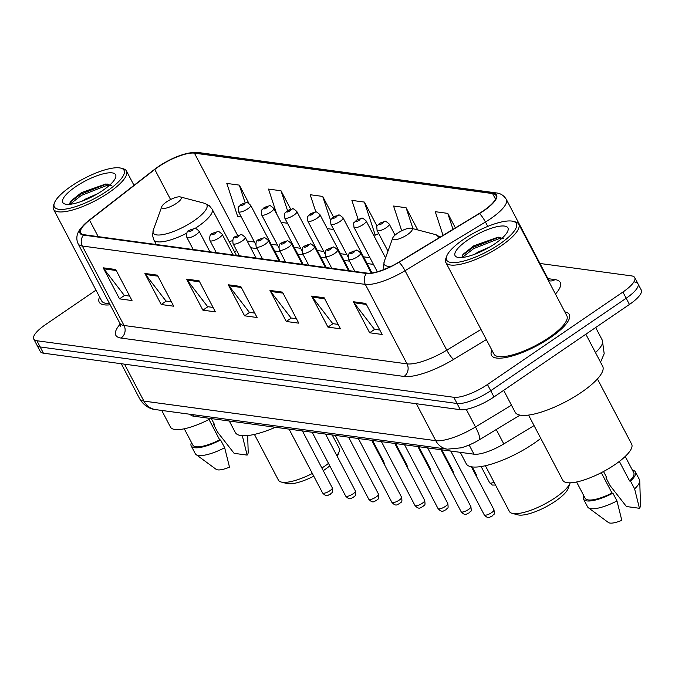 <?xml version="1.0" encoding="UTF-8"?>
<svg xmlns="http://www.w3.org/2000/svg" width="675" height="675" viewBox="0 0 675 675"><rect width="100%" height="100%" fill="white"/><g stroke="black" fill="none" stroke-linecap="round" stroke-linejoin="round"><path stroke-width="1.01" d="M534.068 425.596L503.795 443.922A27.456 7.889 152.3 0 1 473.985 454.191L193.514 416.163A27.456 7.889 152.3 0 1 190.375 414.475L190.282 414.307M96.002 290.157L45.554 324.599A27.456 7.889 -27.7 0 0 33.75 339.061L40.272 351.481A27.456 7.889 -27.7 0 0 43.411 353.168L460.316 409.7A27.456 7.889 -27.7 0 0 493.99 396.942L629.446 304.459A27.456 7.889 -27.7 0 0 641.25 290.005L637.993 283.795A27.456 7.889 -27.7 0 0 634.846 282.108M37.007 345.271A27.456 7.889 -27.7 0 0 40.154 346.958L457.051 403.49A27.456 7.889 -27.7 0 0 490.725 390.732L626.189 298.249A27.456 7.889 -27.7 0 0 637.993 283.795A27.456 7.889 -27.7 0 1 626.189 298.249L490.725 390.732A27.456 7.889 -27.7 0 1 457.051 403.49L40.154 346.958A27.456 7.889 -27.7 0 1 37.007 345.271M99.579 296.983A43.934 12.623 -27.7 0 0 99.191 302.147A43.934 12.623 -27.7 0 0 110.168 304.805A43.934 12.623 -27.7 0 1 99.191 302.147A43.934 12.623 -27.7 0 1 99.579 296.983M491.889 350.173A43.934 12.623 -27.7 0 0 491.493 355.345A43.934 12.623 -27.7 0 0 550.403 337.635A43.934 12.623 -27.7 0 0 569.287 314.499A43.934 12.623 -27.7 0 0 564.815 311.884A43.934 12.623 -27.7 0 1 569.287 314.499A43.934 12.623 -27.7 0 1 550.403 337.635A43.934 12.623 -27.7 0 1 491.493 355.345A43.934 12.623 -27.7 0 1 491.889 350.173M158.507 166.75A29.287 8.412 152.3 0 1 194.425 153.149L492.59 193.582A29.287 8.412 152.3 0 1 495.948 195.379A29.287 8.412 152.3 0 1 479.233 213.452L398.841 262.136A29.287 8.412 152.3 0 1 367.04 273.088L84.046 234.714A29.287 8.412 152.3 0 1 80.696 232.917A29.287 8.412 152.3 0 1 89.564 220.193L154.786 169.459A29.287 8.412 152.3 0 1 158.507 166.75M158.178 166.708A30.021 8.623 -27.7 0 0 154.364 169.484L89.142 220.219A30.021 8.623 -27.7 0 0 83.481 235.102L366.474 273.476A30.021 8.623 -27.7 0 0 399.068 262.246L479.461 213.562A30.021 8.623 -27.7 0 0 493.155 193.193L194.991 152.761A30.021 8.623 -27.7 0 0 158.178 166.708M33.75 339.061A27.456 7.889 -27.7 0 0 36.897 340.748L453.794 397.28A27.456 7.889 -27.7 0 0 487.468 384.522L622.924 292.039A27.456 7.889 -27.7 0 0 634.728 277.585A27.456 7.889 -27.7 0 0 631.589 275.898L539.966 263.469M324.16 297.776L340.462 328.818L327.957 327.122L311.656 296.08L324.16 297.776M365.858 303.429L382.151 334.471L369.647 332.775L353.346 301.733L365.858 303.429M199.091 280.817L215.393 311.858L202.888 310.163L186.587 279.121L199.091 280.817M157.402 275.164L173.703 306.205L161.198 304.509L144.897 273.468L157.402 275.164M115.712 269.511L132.013 300.552L119.509 298.856L103.207 267.815L115.712 269.511M282.471 292.123L298.772 323.165L286.267 321.469L269.966 290.427L282.471 292.123M240.781 286.47L257.082 317.512L244.578 315.816L228.277 284.774L240.781 286.47M455.389 227.888L447.77 213.384L435.265 211.688L443.045 235.364M333.484 216.962L322.701 196.425L310.196 194.729L315.9 212.077M290.672 209.166L281.011 190.772L268.507 189.076L276.708 214.034M248.932 203.42L239.321 185.119L226.817 183.423L237.684 216.498L241.304 216.987M417.741 229.939L406.08 207.731L393.576 206.035L401.709 230.782M377.004 226.1L364.39 202.078L351.886 200.382L358.087 219.248M244.578 315.816L249.615 312.373M254.753 313.073L249.353 312.339L228.926 285.795A7.324 6.505 -82.3 0 1 228.277 284.774M286.267 321.469L291.313 318.026M296.443 318.727L291.043 317.993L270.616 291.448A7.324 6.505 -82.3 0 1 269.966 290.427M119.509 298.856L124.546 295.414M129.684 296.114L124.284 295.38L103.857 268.836A7.324 6.505 -82.3 0 1 103.207 267.815M161.198 304.509L166.236 301.067M171.374 301.767L165.974 301.033L145.547 274.489A7.324 6.505 -82.3 0 1 144.897 273.468M202.888 310.163L207.925 306.72M213.064 307.42L207.664 306.686L187.237 280.142A7.324 6.505 -82.3 0 1 186.587 279.121M369.647 332.775L374.692 329.332M379.823 330.033L374.431 329.299L353.995 302.754A7.324 6.505 -82.3 0 1 353.346 301.733M327.957 327.122L333.003 323.679M338.133 324.38L332.741 323.646L312.306 297.101A7.324 6.505 -82.3 0 1 311.656 296.08M364.39 202.078L375.266 235.153L373.477 234.908M375.266 235.153L378.743 233.609M333.399 228.968L333.577 229.5L327.282 228.639M322.701 196.425L330.59 220.404M287.491 223.248L281.087 222.379M281.011 190.772L287.516 210.558M239.321 185.119L245.126 202.762M406.08 207.731L412.973 228.682M447.77 213.384L453.009 229.331M107.114 191.017A39.352 11.306 -27.7 0 0 120.85 168.134A39.352 11.306 -27.7 0 0 71.263 186.157A39.352 11.306 -27.7 0 0 54.371 203.032A39.352 11.306 -27.7 0 0 69.407 208.356A39.352 11.306 -27.7 0 0 107.114 191.017M54.371 203.032L53.57 205.259A41.183 11.838 -27.7 0 0 53.544 209.284A41.183 11.838 -27.7 0 0 108.768 192.687A41.183 11.838 -27.7 0 0 126.47 170.994A41.183 11.838 -27.7 0 0 123.137 168.733L120.85 168.134M82.173 201.133L85.843 198.897L97.622 193.708M75.6 186.747A29.843 8.572 -27.7 0 0 65.18 204.095A29.843 8.572 -27.7 0 0 102.786 190.434A29.843 8.572 -27.7 0 0 115.594 177.635A29.843 8.572 -27.7 0 0 104.186 173.602A29.843 8.572 -27.7 0 0 75.6 186.747M111.358 185.524L105.882 183.946L81.439 192.645L70.647 201.209L69.533 204.331M184.283 428.785L192.831 445.061A27.456 7.889 -27.7 0 0 219.687 439.864L208.997 419.487M191.472 442.471A29.287 8.412 -27.7 0 0 191.211 445.913L195.286 453.676A29.287 8.412 -27.7 0 0 196.079 454.57L216.101 469.311A18.301 5.257 -27.7 0 0 229.5 467.142L224.674 447.744L220.598 439.982L219.687 439.864M196.079 454.57A29.287 8.412 -27.7 0 0 224.674 447.744M191.211 445.913A29.287 8.412 -27.7 0 0 220.598 439.982M242.317 435.704L247.134 455.102L234.124 453.338L217.755 432.371L213.68 424.609L214.591 424.735L211.359 418.584M161.73 410.442L170.48 427.089A38.897 11.18 -27.7 0 0 210.862 418.517M53.544 209.284L101.621 300.873A41.183 11.838 -27.7 0 0 109.502 303.539M247.134 455.102A18.301 5.257 -27.7 0 0 248.198 452.452L247.683 435.552M214.346 424.271A29.287 8.412 -27.7 0 0 213.68 424.609M69.905 204.297L81.363 195.421L106.38 185.6L109.645 185.11M69.997 202.205L80.722 194.189L105.739 184.368L107.924 184.013M323.274 470.661A29.742 8.547 -27.7 0 0 324.397 469.91A29.742 8.547 -27.7 0 0 329.797 465.86M321.882 468.003A34.324 9.863 -27.7 0 0 324.447 466.315A34.324 9.863 -27.7 0 0 328.497 463.379M336.8 455.557A34.324 9.863 -27.7 0 0 339.179 451.592A34.324 9.863 -27.7 0 0 339.196 448.242L332.235 434.97M176.496 203.31A10.986 3.156 -27.7 0 0 180.326 196.923A10.986 3.156 -27.7 0 0 166.489 201.952A10.986 3.156 -27.7 0 0 161.772 206.66A10.986 3.156 -27.7 0 0 165.974 208.145A10.986 3.156 -27.7 0 0 176.496 203.31M229.289 421.014L235.313 432.481A50.338 14.462 -27.7 0 0 275.408 427.267M254.416 434.405L278.429 480.144A34.324 9.863 -27.7 0 0 281.197 482.026A34.324 9.863 -27.7 0 0 312.348 473.47M281.197 482.026L286.917 483.536A29.742 8.547 -27.7 0 0 313.774 476.187M485.376 465.725L509.389 511.464A34.324 9.863 -27.7 0 0 512.165 513.346L517.885 514.848A29.742 8.547 -27.7 0 0 555.365 501.23A29.742 8.547 -27.7 0 0 568.131 488.472L570.139 482.912A34.324 9.863 -27.7 0 0 570.173 482.811M512.165 513.346A34.324 9.863 -27.7 0 0 555.407 497.627A34.324 9.863 -27.7 0 0 570.139 482.912M407.455 234.63A10.986 3.156 -27.7 0 0 411.286 228.243A10.986 3.156 -27.7 0 0 397.448 233.272A10.986 3.156 -27.7 0 0 392.74 237.98A10.986 3.156 -27.7 0 0 396.934 239.465A10.986 3.156 -27.7 0 0 407.455 234.63M460.257 452.334L466.273 463.801A50.338 14.462 -27.7 0 0 533.773 443.509A50.338 14.462 -27.7 0 0 540.776 438.379M499.424 244.215A39.352 11.306 -27.7 0 0 513.152 221.332A39.352 11.306 -27.7 0 0 463.565 239.355A39.352 11.306 -27.7 0 0 446.681 256.23A39.352 11.306 -27.7 0 0 461.708 261.554A39.352 11.306 -27.7 0 0 499.424 244.215M446.681 256.23L445.871 258.457A41.183 11.838 -27.7 0 0 445.846 262.482A41.183 11.838 -27.7 0 0 501.069 245.877A41.183 11.838 -27.7 0 0 518.771 224.193A41.183 11.838 -27.7 0 0 515.447 221.932L513.152 221.332M445.846 262.482L493.931 354.063A41.183 11.838 -27.7 0 0 549.155 337.466A41.183 11.838 -27.7 0 0 566.857 315.773L518.771 224.193M503.668 390.336L515.16 412.223A49.418 14.2 -27.7 0 0 581.428 392.302A49.418 14.2 -27.7 0 0 602.674 366.28L585.849 334.226M528.55 415.091L562.781 480.288A38.897 11.18 -27.7 0 0 614.942 464.611A38.897 11.18 -27.7 0 0 631.657 444.125L597.426 378.928M474.474 254.332L478.153 252.087L489.923 246.898M467.902 239.937A29.843 8.572 -27.7 0 0 457.49 257.293A29.843 8.572 -27.7 0 0 495.087 243.624A29.843 8.572 -27.7 0 0 507.895 230.825A29.843 8.572 -27.7 0 0 496.496 226.792A29.843 8.572 -27.7 0 0 467.902 239.937M503.66 238.714L498.184 237.136L473.74 245.835L462.949 254.407L461.835 257.529M576.593 481.984L585.132 498.251A27.456 7.889 -27.7 0 0 611.997 493.054L601.298 472.686M583.774 495.661A29.287 8.412 -27.7 0 0 583.512 499.103L587.587 506.866A29.287 8.412 -27.7 0 0 588.381 507.769L608.403 522.509A18.301 5.257 -27.7 0 0 621.802 520.341L616.984 500.943L612.908 493.18L611.997 493.054M588.381 507.769A29.287 8.412 -27.7 0 0 616.984 500.943M583.512 499.103A29.287 8.412 -27.7 0 0 612.908 493.18M619.346 461.422L629.632 481.013A27.456 7.889 -27.7 0 0 633.758 472.728L625.21 456.452M629.632 481.013L630.543 481.14L634.618 488.894L639.444 508.292L626.425 506.528L610.057 485.57L605.981 477.807L606.892 477.934L603.526 471.513M639.444 508.292A18.301 5.257 -27.7 0 0 640.499 505.651L639.74 480.803A29.287 8.412 -27.7 0 0 639.453 479.638L635.377 471.876A29.287 8.412 -27.7 0 0 632.391 470.138M634.618 488.894A29.287 8.412 -27.7 0 0 639.74 480.803M630.543 481.14A29.287 8.412 -27.7 0 0 635.377 471.876M606.648 477.461A29.287 8.412 -27.7 0 0 605.981 477.807M462.215 257.496L473.664 248.619L498.69 238.798L501.955 238.309M462.299 255.395L473.023 247.387L498.04 237.566L500.226 237.203M192.721 414.644L193.514 416.163M469.167 445.011L473.985 454.191M496.243 429.536L503.795 443.922M43.411 353.168L36.897 340.748M629.446 304.459L622.924 292.039M493.99 396.942L487.468 384.522M460.316 409.7L453.794 397.28M155.554 409.598A18.301 16.259 -82.3 0 1 143.902 401.093L435.755 440.674A36.61 10.522 -27.7 0 0 475.495 426.98A18.301 3.645 58.8 0 1 479.216 439.847C478.162 440.471 472.095 444.445 461.346 447.803L447.398 449.179L155.554 409.598C153.318 409.43 145.387 408.189 139.708 398.849A36.61 10.522 -27.7 0 0 143.902 401.093L124.512 364.163M595.477 352.569A36.61 10.522 -27.7 0 0 602.336 340.234L595.662 327.527M511.464 405.194L475.495 426.98L466.239 409.337M447.398 449.179A18.301 16.259 -82.3 0 1 435.755 440.674L416.365 403.734M194.425 153.149L237.634 235.448M232.588 240.697A29.287 8.412 -27.7 0 0 229.154 241.582M547.931 278.64L555.002 279.602A9.155 8.125 -82.3 0 1 550.058 280.943M555.002 279.602A45.757 13.146 152.3 0 1 555.449 294.055M548.429 280.673A36.61 10.522 -27.7 0 0 548.066 278.902L549.703 280.91M366.474 273.476A9.155 8.125 97.7 0 0 365.31 284.394L82.316 246.021A9.155 8.125 -82.3 0 1 83.481 235.102M399.068 262.246A9.155 1.823 58.8 0 1 405.051 270.7A36.61 10.522 152.3 0 1 365.31 284.394L407.033 363.867A36.61 10.522 -27.7 0 0 446.782 350.173L481.005 329.451M88.712 220.556A9.155 4.649 52.1 0 1 88.923 220.371A9.155 4.649 52.1 0 1 89.142 220.219M121.061 338.074A9.155 8.125 -82.3 0 0 124.04 325.493L82.316 246.021A36.61 10.522 152.3 0 1 78.123 243.768L119.846 323.249A36.61 10.522 -27.7 0 0 124.04 325.493L407.033 363.867A9.155 8.125 -82.3 0 1 404.055 376.448L121.061 338.074A45.757 13.146 152.3 0 1 120.201 324.084M479.461 213.562A9.155 1.823 58.8 0 1 485.452 222.016L405.051 270.7L446.782 350.173A9.155 1.823 -121.2 0 0 453.735 359.328A45.757 13.146 152.3 0 1 404.055 376.448M493.155 193.193A9.155 8.125 -82.3 0 1 496.319 192.923C500.588 193.354 503.93 195.522 506.343 199.429A36.61 10.522 152.3 0 1 485.452 222.016L487.755 226.403M78.123 243.768C75.878 238.823 76.587 233.887 80.241 228.943L88.923 220.371L158.093 166.759C173.045 156.87 186.401 152.111 198.155 152.491A9.155 8.125 97.7 0 0 194.991 152.761M486.329 339.593L453.735 359.328M492.59 193.582L495.526 199.167M369.934 257.69L363.53 256.821M346.832 254.559L340.428 253.69M323.738 251.421L317.334 250.552M300.645 248.29L294.241 247.421M277.543 245.16L271.139 244.291M254.45 242.03L247.177 241.043M154.786 169.459L170.589 199.547M89.564 220.193L98.196 236.63M241.312 287.474L228.926 285.795M199.623 281.821L187.237 280.142M157.933 276.168L145.547 274.489M116.243 270.515L103.857 268.836M283.002 293.127L270.616 291.448M324.692 298.78L312.306 297.101M366.382 304.433L353.995 302.754M156.262 244.51L153.79 239.785L152.533 235.406L153.301 230.099A30.265 8.699 -27.7 0 0 164.86 234.191A30.265 8.699 -27.7 0 0 193.86 220.852A30.265 8.699 -27.7 0 0 204.424 203.251L180.326 196.923M194.965 228.479A32.948 9.467 -27.7 0 0 197.969 226.505A32.948 9.467 -27.7 0 0 212.127 209.157L209.233 205.639L204.424 203.251M153.79 239.785A32.948 9.467 -27.7 0 0 186.781 233.162M438.05 238.393A30.265 8.699 -27.7 0 0 435.392 234.571L411.286 228.243M384.058 269.477L383.493 266.726L384.261 261.411A30.265 8.699 -27.7 0 0 391.323 266.254M247.7 208.879A6.868 1.974 152.3 0 1 238.503 211.646C238.005 204.846 237.516 208.853 240.958 204.533L246.215 202.669C246.274 201.817 247.75 202.686 250.653 205.268A6.868 1.974 152.3 0 1 247.7 208.879M241.498 204.432A2.287 0.658 -27.7 0 0 240.773 205.782A2.287 0.658 -27.7 0 0 243.582 204.719A2.287 0.658 -27.7 0 0 244.299 203.369A2.287 0.658 -27.7 0 0 241.498 204.432M383.636 463.058A5.493 1.578 -27.7 0 0 383.906 462.029L372.575 440.438M270.802 212.018A6.868 1.974 152.3 0 1 261.596 214.777C261.098 207.976 260.618 211.984 264.052 207.672L269.308 205.799C269.367 204.947 270.852 205.816 273.746 208.398A6.868 1.974 152.3 0 1 270.802 212.018M264.592 207.571A2.287 0.658 -27.7 0 0 263.874 208.912A2.287 0.658 -27.7 0 0 266.676 207.849A2.287 0.658 -27.7 0 0 267.401 206.508A2.287 0.658 -27.7 0 0 264.592 207.571M406.73 466.189A5.493 1.578 -27.7 0 0 407.008 465.168L395.668 443.576M293.895 215.148A6.868 1.974 152.3 0 1 284.69 217.915C284.2 211.106 283.711 215.123 287.145 210.803L292.402 208.929C292.461 208.077 293.946 208.946 296.848 211.528A6.868 1.974 152.3 0 1 293.895 215.148M287.693 210.701A2.287 0.658 -27.7 0 0 286.968 212.043A2.287 0.658 -27.7 0 0 289.777 210.98A2.287 0.658 -27.7 0 0 290.495 209.638A2.287 0.658 -27.7 0 0 287.693 210.701M429.832 469.319A5.493 1.578 -27.7 0 0 430.102 468.298L418.762 446.707M316.988 218.278A6.868 1.974 152.3 0 1 307.792 221.046C307.294 214.237 306.804 218.253 310.247 213.933L315.503 212.068C315.562 211.207 317.039 212.077 319.942 214.658A6.868 1.974 152.3 0 1 316.988 218.278M310.787 213.832A2.287 0.658 -27.7 0 0 310.061 215.173A2.287 0.658 -27.7 0 0 312.871 214.11A2.287 0.658 -27.7 0 0 313.588 212.768A2.287 0.658 -27.7 0 0 310.787 213.832M452.925 472.449A5.493 1.578 -27.7 0 0 453.195 471.428L441.863 449.837M340.09 221.408A6.868 1.974 152.3 0 1 330.885 224.176C330.387 217.375 329.906 221.383 333.34 217.063L338.597 215.198C338.656 214.346 340.141 215.207 343.035 217.797A6.868 1.974 152.3 0 1 340.09 221.408M333.88 216.962A2.287 0.658 -27.7 0 0 333.163 218.312A2.287 0.658 -27.7 0 0 335.964 217.249A2.287 0.658 -27.7 0 0 336.69 215.899A2.287 0.658 -27.7 0 0 333.88 216.962M476.018 475.58A5.493 1.578 -27.7 0 0 476.297 474.559L472.289 466.931M495.517 485.047L492.311 485.055L489.662 482.794A5.493 1.578 -27.7 0 0 494.041 482.228M363.184 224.539A6.868 1.974 152.3 0 1 353.978 227.306C353.489 220.506 353 224.513 356.434 220.193L361.69 218.329C361.749 217.477 363.234 218.337 366.137 220.927A6.868 1.974 152.3 0 1 363.184 224.539M356.982 220.092A2.287 0.658 -27.7 0 0 356.257 221.442A2.287 0.658 -27.7 0 0 359.066 220.379A2.287 0.658 -27.7 0 0 359.783 219.029A2.287 0.658 -27.7 0 0 356.982 220.092M386.277 227.669A6.868 1.974 152.3 0 1 377.08 230.437C376.582 223.636 376.093 227.644 379.536 223.324L384.792 221.459C384.851 220.607 386.328 221.476 389.23 224.058A6.868 1.974 152.3 0 1 386.277 227.669M380.076 223.222A2.287 0.658 -27.7 0 0 379.35 224.573A2.287 0.658 -27.7 0 0 382.16 223.509A2.287 0.658 -27.7 0 0 382.877 222.168A2.287 0.658 -27.7 0 0 380.076 223.222M329.923 490.717A5.493 1.578 -27.7 0 0 332.286 487.822C333.273 494.598 331.864 491.653 330.421 494.218C328.134 494.539 327.113 497.914 322.566 492.927A5.493 1.578 -27.7 0 0 329.923 490.717M209.908 251.783L199.032 231.061A6.868 1.974 152.3 0 1 196.079 234.672A6.868 1.974 152.3 0 1 186.874 237.44L193.219 249.522M191.962 230.512A2.287 0.658 -27.7 0 0 192.679 229.163A2.287 0.658 -27.7 0 0 189.877 230.226A2.287 0.658 -27.7 0 0 189.152 231.576A2.287 0.658 -27.7 0 0 191.962 230.512M353.025 493.847A5.493 1.578 -27.7 0 0 355.379 490.961C356.366 497.728 354.966 494.783 353.514 497.348C351.236 497.678 350.207 501.044 345.659 496.066A5.493 1.578 -27.7 0 0 353.025 493.847M233.01 254.914L222.126 234.191A6.868 1.974 152.3 0 1 219.181 237.811A6.868 1.974 152.3 0 1 209.976 240.57L216.312 252.653M215.055 233.643A2.287 0.658 -27.7 0 0 215.781 232.301A2.287 0.658 -27.7 0 0 212.971 233.364A2.287 0.658 -27.7 0 0 212.254 234.706A2.287 0.658 -27.7 0 0 215.055 233.643M376.118 496.986A5.493 1.578 -27.7 0 0 378.481 494.092C379.46 500.858 378.059 497.914 376.616 500.479C374.33 500.808 373.309 504.174 368.752 499.196A5.493 1.578 -27.7 0 0 376.118 496.986M256.103 258.044L245.227 237.322A6.868 1.974 152.3 0 1 242.274 240.941A6.868 1.974 152.3 0 1 233.069 243.709L239.414 255.783M238.148 236.773A2.287 0.658 -27.7 0 0 238.874 235.432A2.287 0.658 -27.7 0 0 236.064 236.495A2.287 0.658 -27.7 0 0 235.347 237.836A2.287 0.658 -27.7 0 0 238.148 236.773M399.212 500.116A5.493 1.578 -27.7 0 0 401.574 497.222C402.562 503.989 401.152 501.053 399.71 503.609C397.423 503.938 396.402 507.305 391.854 502.327A5.493 1.578 -27.7 0 0 399.212 500.116M279.197 261.174L268.321 240.452A6.868 1.974 152.3 0 1 265.368 244.072A6.868 1.974 152.3 0 1 256.163 246.839L262.507 258.913M261.25 239.903A2.287 0.658 -27.7 0 0 261.968 238.562A2.287 0.658 -27.7 0 0 259.166 239.625A2.287 0.658 -27.7 0 0 258.441 240.967A2.287 0.658 -27.7 0 0 261.25 239.903M422.314 503.246A5.493 1.578 -27.7 0 0 424.668 500.352C425.655 507.127 424.254 504.183 422.803 506.739C420.525 507.068 419.496 510.443 414.948 505.457A5.493 1.578 -27.7 0 0 422.314 503.246M302.299 264.305L291.414 243.591A6.868 1.974 152.3 0 1 288.47 247.202A6.868 1.974 152.3 0 1 279.264 249.969L285.601 262.043M284.344 243.042A2.287 0.658 -27.7 0 0 285.069 241.692A2.287 0.658 -27.7 0 0 282.26 242.755A2.287 0.658 -27.7 0 0 281.543 244.105A2.287 0.658 -27.7 0 0 284.344 243.042M445.407 506.377A5.493 1.578 -27.7 0 0 447.77 503.483C448.748 510.258 447.348 507.313 445.905 509.87C443.618 510.199 442.597 513.574 438.041 508.587A5.493 1.578 -27.7 0 0 445.407 506.377M325.392 267.443L314.516 246.721A6.868 1.974 152.3 0 1 311.563 250.332A6.868 1.974 152.3 0 1 302.358 253.1L308.703 265.174M307.437 246.172A2.287 0.658 -27.7 0 0 308.163 244.823A2.287 0.658 -27.7 0 0 305.353 245.886A2.287 0.658 -27.7 0 0 304.636 247.236A2.287 0.658 -27.7 0 0 307.437 246.172M468.501 509.507A5.493 1.578 -27.7 0 0 470.863 506.613C471.85 513.388 470.441 510.443 468.998 513.008C466.712 513.329 465.691 516.704 461.143 511.726A5.493 1.578 -27.7 0 0 468.501 509.507M348.486 270.574L337.61 249.851A6.868 1.974 152.3 0 1 334.657 253.462A6.868 1.974 152.3 0 1 325.451 256.23L331.796 268.312M330.539 249.303A2.287 0.658 -27.7 0 0 331.256 247.961A2.287 0.658 -27.7 0 0 328.455 249.016A2.287 0.658 -27.7 0 0 327.729 250.366A2.287 0.658 -27.7 0 0 330.539 249.303M491.602 512.637A5.493 1.578 -27.7 0 0 493.957 509.752C494.944 516.518 493.543 513.574 492.092 516.139C489.814 516.468 488.784 519.834 484.237 514.856A5.493 1.578 -27.7 0 0 491.602 512.637M371.233 273.038L360.703 252.982A6.868 1.974 152.3 0 1 357.758 256.601A6.868 1.974 152.3 0 1 348.553 259.36L354.89 271.443M353.632 252.433A2.287 0.658 -27.7 0 0 354.358 251.092A2.287 0.658 -27.7 0 0 351.548 252.155A2.287 0.658 -27.7 0 0 350.831 253.496A2.287 0.658 -27.7 0 0 353.632 252.433M139.708 398.849L121.272 363.724M520.028 415.133L479.216 439.847M600.531 362.197L604.184 353.717L602.336 340.234M496.319 192.923L198.155 152.491M634.728 277.585L637.993 283.795M506.343 199.429L548.066 278.902M119.846 323.249L120.369 326.185M234.385 251.547L236.748 250.712M373.452 264.398L367.048 263.528M349.49 261.149L343.955 260.398M326.388 258.019L320.861 257.268M303.294 254.88L297.759 254.137M280.201 251.75L274.666 250.999M257.099 248.619L250.703 247.75M133.988 185.313L126.47 170.994M337.357 456.621L339.179 451.592M236.393 255.369L212.127 209.157M161.772 206.66L153.301 230.099M440.294 237.035L435.392 234.571M392.74 237.98L384.261 261.411M255.631 244.282L238.503 211.646M280.066 261.293L250.653 205.268M383.906 462.029L384.429 464.56M278.724 247.413L261.596 214.777M303.168 264.423L273.746 208.398M407.008 465.168L407.523 467.691M301.826 250.543L284.69 217.915M326.261 267.562L296.848 211.528M430.102 468.298L430.625 470.821M324.92 253.673L307.792 221.046M349.355 270.692L319.942 214.658M453.195 471.428L453.718 473.96M348.013 256.804L330.885 224.176M371.993 272.936L343.035 217.797M476.297 474.559L476.812 477.09M489.662 482.794L481.132 466.543M377.325 271.763L353.978 227.306M385.543 257.884L366.137 220.927M387.965 251.176L377.08 230.437M395.044 235.119L389.23 224.058M332.286 487.822L302.417 430.928M199.032 231.061C196.13 228.479 194.653 227.61 194.594 228.462L189.329 230.327C187.085 230.698 186.266 233.069 186.874 237.44M322.566 492.927L289.06 429.114M355.379 490.961L325.51 434.059M222.126 234.191C219.223 231.609 217.747 230.74 217.688 231.593L212.431 233.466C210.178 233.828 209.36 236.199 209.976 240.57M345.659 496.066L312.154 432.253M378.481 494.092L348.604 437.189M245.227 237.322C242.325 234.74 240.84 233.871 240.781 234.723L235.524 236.596C233.272 236.959 232.453 239.33 233.069 243.709M368.752 499.196L335.256 435.383M401.574 497.222L371.706 440.328M268.321 240.452C265.418 237.87 263.942 237.001 263.883 237.862L258.618 239.726C256.373 240.089 255.555 242.46 256.163 246.839M391.854 502.327L358.349 438.514M424.668 500.352L394.799 443.458M291.414 243.591C288.512 241 287.035 240.14 286.976 240.992L281.72 242.857C279.467 243.228 278.648 245.599 279.264 249.969M414.948 505.457L381.442 441.644M447.77 503.483L417.892 446.588M314.516 246.721C311.614 244.131 310.129 243.27 310.07 244.122L304.813 245.987C302.56 246.358 301.742 248.729 302.358 253.1M438.041 508.587L404.544 444.774M470.863 506.613L440.994 449.719M337.61 249.851C334.707 247.269 333.231 246.4 333.172 247.253L327.907 249.126C325.662 249.488 324.844 251.859 325.451 256.23M461.143 511.726L427.638 447.905M493.957 509.752L471.412 466.796M360.703 252.982C357.801 250.4 356.324 249.531 356.265 250.383L351.008 252.256C348.756 252.619 347.937 254.99 348.553 259.36M484.237 514.856L450.731 451.043"/></g></svg>
